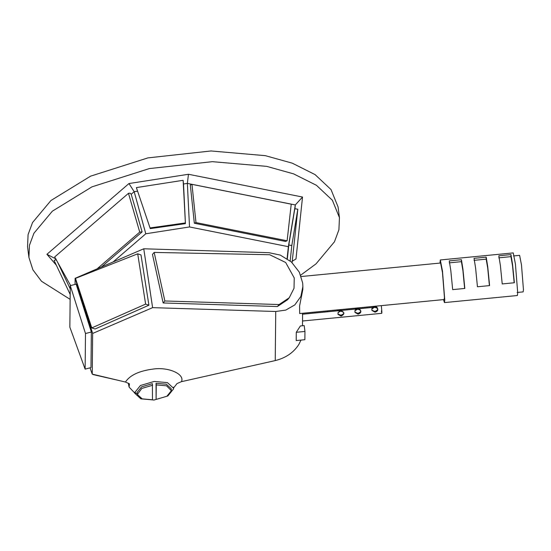 <?xml version="1.0" encoding="UTF-8"?>
<svg xmlns="http://www.w3.org/2000/svg" width="551" height="551" viewBox="0 0 551 551"><rect width="100%" height="100%" fill="white"/><g stroke="black" fill="none" stroke-linecap="round" stroke-linejoin="round"><path stroke-width="0.83" d="M300.688 275.176L316.033 263.846L334.45 241.799L338.906 229.774L339.444 217.631L332.377 200.254L316.432 185.294L293.607 173.868L266.698 166.361L212.376 161.67L149.3 168.592L91.962 186.851L52.331 211.198L33.914 233.252L29.458 245.271L28.921 257.413L32.908 269.832L41.49 281.258L70.135 299.358M339.444 217.631L338.073 206.935L331.006 189.551L315.062 174.598L292.237 163.165L265.327 155.664L211.005 150.967L147.93 157.889L90.591 176.155L50.961 200.502L32.543 222.549L28.087 234.574L27.55 246.71L28.921 257.413M56.34 265.203L46.918 254.3L128.968 183.545L188.47 174.268L302.527 197.038L295.983 258.984L292.347 261.133M287.34 258.805L288.793 245.037L294.799 208.739L297.815 209.215L292.092 262.62M302.527 197.038L295.322 204.944L294.916 208.76M113.079 261.98L145.795 233.769L189.523 226.95L187.354 183.393L295.322 204.944L288.359 246.683L287.092 258.639M285.473 241.434L194.338 223.238L190.322 185.012L191.968 184.358L291.231 204.18L287.119 240.78L285.473 241.434M189.523 226.95L288.359 246.683M188.47 174.268L187.354 183.393L183.524 183.986L185.425 223.637L150.265 228.61L136.386 187.595L183.125 180.308L183.524 183.986M137.619 191.149L134.175 191.686L131.2 194.255L142.124 231.888L101.412 267.001M145.795 233.769L134.175 191.686L128.968 183.545M70.246 288.848L57.552 262.111M290.184 260.933L291.81 245.512L288.793 245.037M291.81 245.512L297.815 209.215M287.119 240.78L195.984 222.59L194.338 223.238M195.984 222.59L191.968 184.358M183.125 180.308L185.425 223.637M185.164 222.969L150.01 227.942M70.618 285.556L54.673 256.952L128.466 193.318L139.727 232.088L142.124 231.888M139.727 232.088L97.079 268.867M128.466 193.318L130.139 193.181L131.2 194.255M70.184 294.448L54.108 260.492L55.369 259.796L56.546 260.313M56.085 259.025L46.918 254.3M300.97 340.091L298.876 344.409C293.642 352.578 285.762 357.971 275.238 360.588L181.451 381.664L177.043 383.544L173.544 387.987M154.053 400.033L167.835 395.976L173.599 388.848L173.565 388.248L167.449 382.635L154.246 381.437L140.464 385.493L134.699 392.615L134.733 393.214L140.856 398.834L154.053 400.033M181.451 381.664C185.095 374.191 168.516 366.773 153.261 369.053C139.162 370.871 129.891 375.203 125.456 382.05L92.237 374.122L92.658 333.445L152.606 307.651L275.734 311.494L285.769 310.096L294.826 304.896L300.853 296.452L302.878 286.589L302.685 283.042L299.303 272.153L291.396 261.973L280.349 255.106L268.936 252.689L143.756 248.783L75.115 278.317L75.053 284.419M341.455 309.497L339.326 310.509L336.971 309.931M358.081 314.16L354.989 312.41L354.94 310.619L356.098 309.021L357.565 308.532L359.114 308.732C361.745 311.101 361.401 312.913 358.081 314.16L357.95 313.333L354.92 312.169M354.892 310.819L357.571 309.207C361.663 310.261 361.793 311.639 357.95 313.333M373.95 306.349L372.428 306.494M375.052 312.176L372.008 310.509L371.829 308.774L372.497 307.43L374.501 306.528L376.698 307.024C378.606 309.476 378.055 311.191 375.052 312.176L374.921 311.439L371.932 310.303M371.794 309.001L374.522 307.3C378.62 308.284 378.751 309.662 374.921 311.439M357.93 307.899L356.263 308.491L354.472 308.236M341.103 316.116L337.997 314.352L338.1 312.424L340.621 310.557C344.781 312.217 344.94 314.07 341.103 316.116L340.966 315.206L337.935 314.077M338.052 312.541L340.614 311.129C344.712 312.245 344.83 313.602 340.966 315.206M449.244 262.848L461.401 261.67L462.916 270.582L464.631 288.469M474.018 260.334L486.175 259.156L487.725 268.179L489.405 285.611M498.786 257.827L510.942 256.649L512.526 265.775L514.186 282.766M513.546 255.946L519.621 255.354L521.48 264.907L523.45 289.674L523.161 291.885L517.086 292.478M301.19 276.526L440.607 263.013L442.467 272.559L444.437 297.326L444.147 299.544L299.675 313.547L299.586 305.929L302.843 289.433L302.878 286.596M439.98 263.075L440.311 259.969L442.481 271.106L444.774 300.006L444.443 302.589L443.521 299.606M440.311 259.969L513.25 252.902L515.419 264.039L517.713 292.939L517.382 295.522L444.443 302.589M510.963 254.61L512.547 264.322L514.379 282.746L502.223 283.93L500.391 265.499L498.807 255.788L510.963 254.61L510.942 256.649M486.196 257.159L487.738 266.725L489.605 285.597L477.448 286.775L475.582 267.903L474.039 258.336L486.196 257.159L486.175 259.156M461.421 259.707L462.93 269.129L464.83 288.449L452.674 289.626L450.78 270.307L449.265 260.885L461.421 259.707L461.401 261.67M381.271 305.64L381.402 306.57C382.05 313.195 382.029 314.649 381.354 310.929M381.822 313.312L302.527 320.999L302.602 313.264M304.951 331.447L304.868 339.712L296.204 340.552L296.286 332.287L304.951 331.447L304.2 325.593L300.378 325.965L296.286 332.287M156.05 383.289L156.105 399.427L166.87 396.259L171.375 390.687L166.567 385.831L156.257 384.894L156.05 383.289L166.361 384.226L171.141 388.613L171.347 390.218M152.4 383.648L141.635 386.816L137.13 392.381L137.364 394.454L142.144 398.841L152.462 399.778L152.4 383.648M327.48 310.854L327.611 311.783L356.098 309.021M134.692 392.966L129.086 387.084L129.437 383.813L125.456 382.05M277.394 306.535L163.158 302.967L152.469 254.404L154.163 252.42L269.708 254.734L285.673 262.496L294.234 277.924L294.027 288.304L289.241 297.767L279.088 304.545L277.394 306.535L287.546 299.751L289.241 297.767M152.606 307.651L143.756 248.783M148.915 305.206L95.068 328.995L91.783 327.914L75.48 278.386L137.709 253.825L140.994 254.906L148.915 305.206L145.622 304.118L91.783 327.914M92.658 333.445L75.115 278.317M91.356 332.019L90.991 367.607L85.123 369.115L69.853 327.17L70.273 285.645L76.141 284.137L91.356 332.019L85.488 333.527L85.123 369.115M90.027 367.854L92.237 374.122M152.606 385.252L141.841 388.421L137.364 394.454M156.257 384.894L156.105 399.427M92.974 374.549L119.719 380.679M70.273 285.645L85.488 333.527M137.709 253.825L145.622 304.118M279.088 304.545L164.852 300.977L163.158 302.967M164.852 300.977L154.163 252.42M357.565 308.532L357.571 309.207M374.501 306.528L374.522 307.3M340.621 310.557L340.614 311.129M372.497 307.43L359.114 308.732M302.382 314.228L327.611 311.783M275.734 311.494L275.238 360.588M173.655 387.195L173.565 388.248M354.989 312.41L354.858 312.045M302.527 320.999L302.478 325.758M129.086 387.084L128.342 383.165M134.733 393.221L134.382 392.222M134.706 392.512L137.344 393.855"/></g></svg>
